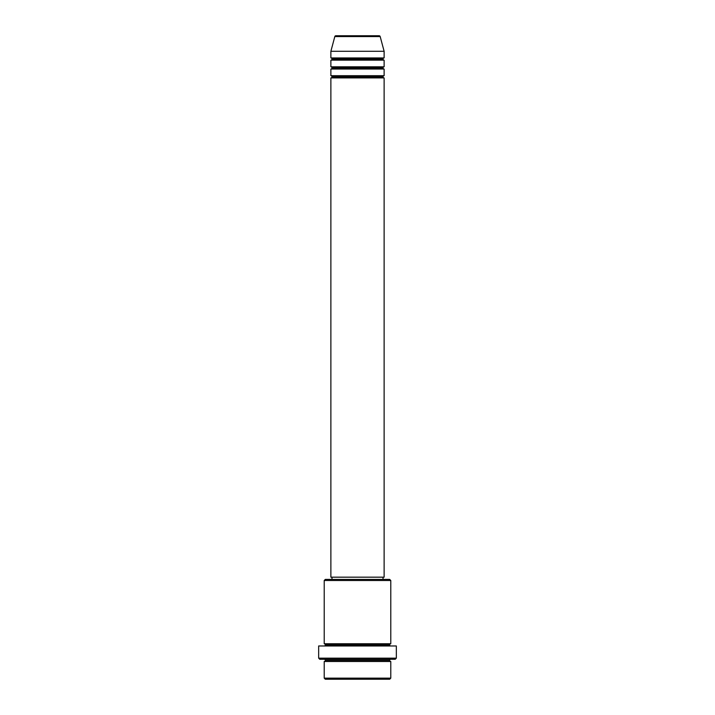 <?xml version="1.0" encoding="UTF-8"?>
<svg xmlns="http://www.w3.org/2000/svg" width="715" height="715" viewBox="0 0 715 715"><rect width="100%" height="100%" fill="white"/><g stroke="black" fill="none" stroke-linecap="round" stroke-linejoin="round"><path stroke-width="0.54" stroke-dasharray="3.58 2.68" d="M330.875 77.908L384.125 77.908L330.875 77.908M383.017 76.8L331.983 76.8L383.017 76.8M384.125 75.692L330.875 75.692L384.125 75.692M330.875 69.033L384.125 69.033L330.875 69.033M383.017 67.925L331.983 67.925L383.017 67.925M384.125 66.817L330.875 66.817L384.125 66.817M330.875 60.158L384.125 60.158L330.875 60.158M383.017 59.05L331.983 59.05L383.017 59.05M384.125 57.942L330.875 57.942L384.125 57.942M324.217 661.5L390.783 661.5L324.217 661.5M389.675 660.392L325.325 660.392L389.675 660.392M390.783 659.284L319.775 659.284L390.783 659.284M325.325 644.859L389.675 644.859L325.325 644.859M390.783 643.75L324.217 643.75L390.783 643.75M324.217 645.967L396.333 645.967L324.217 645.967M331.983 579.4L389.675 579.4L331.983 579.4M383.017 577.175L331.983 577.175L383.017 577.175M330.875 51.283L384.125 51.283L330.875 51.283M334.817 36.572L380.183 36.572L334.817 36.572M335.889 35.75L379.111 35.75L335.889 35.75M325.325 679.25L389.675 679.25L325.325 679.25M390.783 678.142L324.217 678.142L390.783 678.142M396.333 658.166L318.667 658.166L396.333 658.166M324.217 580.509L390.783 580.509L324.217 580.509M330.875 577.175L384.125 577.175L330.875 577.175M331.983 577.175L382.525 577.175L331.983 577.175"/><path stroke-width="1.07" d="M379.111 35.75L335.889 35.75A1.108 1.108 0 0 0 334.817 36.572L380.183 36.572A1.108 1.108 0 0 0 379.111 35.75L335.889 35.75A1.108 1.108 0 0 0 334.817 36.572L330.875 51.283L384.125 51.283L380.183 36.572L334.817 36.572L330.875 51.283L330.875 57.942A1.108 1.108 0 0 1 331.983 59.05A1.108 1.108 0 0 1 330.875 60.158L330.875 66.817A1.108 1.108 0 0 1 331.983 67.925A1.108 1.108 0 0 1 330.875 69.033L330.875 75.692A1.108 1.108 0 0 1 331.983 76.8A1.108 1.108 0 0 1 330.875 77.908L330.875 577.175L384.125 577.175L384.125 77.908A1.108 1.108 0 0 1 383.017 76.8A1.108 1.108 0 0 1 384.125 75.692L384.125 69.033A1.108 1.108 0 0 1 383.017 67.925A1.108 1.108 0 0 1 384.125 66.817L384.125 60.158A1.108 1.108 0 0 1 383.017 59.05A1.108 1.108 0 0 1 384.125 57.942L384.125 51.283L330.875 51.283L330.875 57.942L384.125 57.942A1.108 1.108 0 0 0 383.017 59.05L331.983 59.05A1.108 1.108 0 0 0 330.875 57.942L384.125 57.942L384.125 51.283L380.183 36.572A1.108 1.108 0 0 0 379.111 35.75M324.217 678.142L325.325 679.25L389.675 679.25L390.783 678.142L324.217 678.142L390.783 678.142L390.783 661.5A1.108 1.108 0 0 1 389.675 660.392A1.108 1.108 0 0 1 390.783 659.284A1.108 1.108 0 0 0 389.675 660.392L325.325 660.392A1.108 1.108 0 0 1 324.217 661.5L324.217 678.142L324.217 661.5A1.108 1.108 0 0 0 325.325 660.392A1.108 1.108 0 0 0 324.217 659.284A1.108 1.108 0 0 1 325.325 660.392L389.675 660.392A1.108 1.108 0 0 0 390.783 661.5L324.217 661.5L390.783 661.5L390.783 678.142L389.675 679.25L325.325 679.25L324.217 678.142M390.783 580.509L389.675 579.4L325.325 579.4L324.217 580.509L390.783 580.509L324.217 580.509L324.217 643.75A1.108 1.108 0 0 1 325.325 644.859A1.108 1.108 0 0 1 324.217 645.967A1.108 1.108 0 0 0 325.325 644.859L389.675 644.859A1.108 1.108 0 0 1 390.783 643.75L390.783 580.509L390.783 643.75A1.108 1.108 0 0 0 389.675 644.859A1.108 1.108 0 0 0 390.783 645.967A1.108 1.108 0 0 1 389.675 644.859L325.325 644.859A1.108 1.108 0 0 0 324.217 643.75L390.783 643.75L324.217 643.75L324.217 580.509L325.325 579.4L389.675 579.4L390.783 580.509M318.667 658.166L319.775 659.284L395.225 659.284L396.333 658.166L318.667 658.166L396.333 658.166L396.333 645.967L318.667 645.967L318.667 658.166L318.667 645.967L396.333 645.967L396.333 658.166L395.225 659.284L319.775 659.284L318.667 658.166M330.875 75.692L384.125 75.692A1.108 1.108 0 0 0 383.017 76.8L331.983 76.8A1.108 1.108 0 0 0 330.875 75.692L330.875 69.033A1.108 1.108 0 0 0 331.983 67.925A1.108 1.108 0 0 0 330.875 66.817L384.125 66.817A1.108 1.108 0 0 0 383.017 67.925L331.983 67.925L383.017 67.925A1.108 1.108 0 0 0 384.125 69.033L330.875 69.033L384.125 69.033L384.125 75.692L330.875 75.692M384.125 77.908L330.875 77.908A1.108 1.108 0 0 0 331.983 76.8L383.017 76.8A1.108 1.108 0 0 0 384.125 77.908L384.125 577.175L330.875 577.175L330.875 77.908L384.125 77.908M383.017 579.4L383.017 577.175L383.017 579.4M331.983 577.175L331.983 579.4L331.983 577.175M384.125 60.158L330.875 60.158A1.108 1.108 0 0 0 331.983 59.05L383.017 59.05A1.108 1.108 0 0 0 384.125 60.158L384.125 66.817L330.875 66.817L330.875 60.158L384.125 60.158"/></g></svg>
